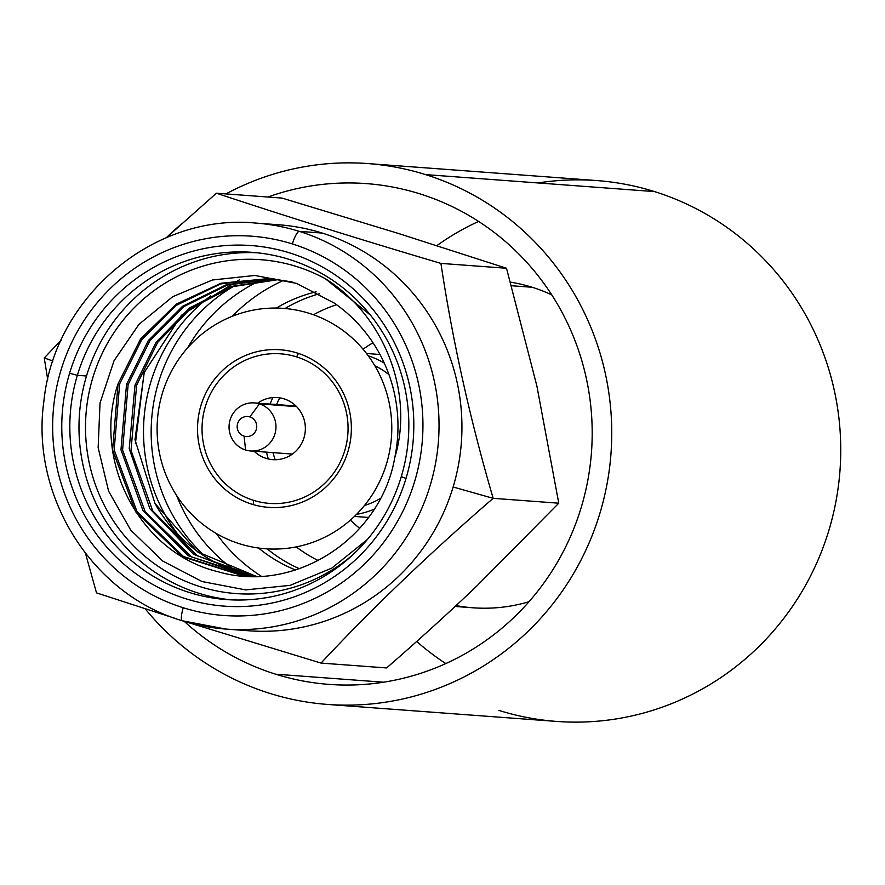 <?xml version="1.0" encoding="UTF-8"?>
<svg xmlns="http://www.w3.org/2000/svg" width="885" height="885" viewBox="0 0 885 885"><rect width="100%" height="100%" fill="white"/><g stroke="black" fill="none" stroke-linecap="round" stroke-linejoin="round"><path stroke-width="1.33" d="M386.579 463.629A120.526 117.329 94.2 0 1 239.846 543.855A120.526 117.329 94.2 0 1 162.309 393.504A120.526 117.329 94.2 0 1 309.031 313.279A120.526 117.329 94.2 0 1 386.579 463.629M347.949 451.549A79.008 76.918 -85.8 0 0 297.117 352.982A79.008 76.918 -85.8 0 0 200.928 405.584A79.008 76.918 -85.8 0 0 251.76 504.151A79.008 76.918 -85.8 0 0 347.949 451.549M261.175 576.179A167.398 162.962 94.2 0 1 216.239 533.445A167.398 162.962 94.2 0 0 261.175 576.179M232.346 316.255A167.398 162.962 94.2 0 1 283.93 280.246A167.398 162.962 94.2 0 0 232.346 316.255M316.111 291.84A145.97 142.098 -85.8 0 0 276.374 308.069A145.97 142.098 -85.8 0 1 316.111 291.84M258.575 548.025A145.97 142.098 -85.8 0 0 295.546 569.973A145.97 142.098 -85.8 0 1 258.575 548.025M260.19 280.556A167.398 162.962 -85.8 0 0 187.62 347.849M176.657 495.589A167.398 162.962 -85.8 0 0 235.919 571.091M210.707 295.922A167.398 162.962 -85.8 0 0 178.405 534.96M205.674 556.875A167.398 162.962 94.2 0 1 233.397 286.452M285.003 308.511A145.97 142.098 94.2 0 1 319.573 293.709A145.97 142.098 -85.8 0 0 285.003 308.511M299.395 568.701A145.97 142.098 94.2 0 1 267.17 548.866A145.97 142.098 -85.8 0 0 299.395 568.701M350.394 520.115A111.145 108.202 -85.8 0 0 359.73 528.312M373.016 342.783A111.145 108.202 -85.8 0 0 363.071 349.232M384.267 363.104A81.686 79.528 -85.8 0 0 368.293 355.836M272.879 397.575A81.686 79.528 -85.8 0 0 270.069 404.069M266.496 452.147A81.686 79.528 -85.8 0 0 268.321 458.994M356.522 514.351A81.686 79.528 -85.8 0 0 374.134 509.218M253.53 500.346A74.993 73.001 94.2 0 1 205.276 406.79A74.993 73.001 94.2 0 1 296.575 356.876A74.993 73.001 94.2 0 1 344.818 450.432A74.993 73.001 94.2 0 1 253.53 500.346L253.265 504.605L253.53 500.346A74.993 73.001 -85.8 0 0 344.818 450.432A74.993 73.001 -85.8 0 0 296.575 356.876A74.993 73.001 -85.8 0 0 205.276 406.79A74.993 73.001 -85.8 0 0 253.53 500.346M254.139 451.228A31.13 30.311 -85.8 0 0 304.02 437.666A31.13 30.311 -85.8 0 0 292.913 403.394A31.13 30.311 -85.8 0 0 257.701 403.151M275.18 459.746A74.993 73.001 94.2 0 1 273.022 452.633M276.596 404.556A74.993 73.001 94.2 0 1 279.771 397.841M374.809 365.726A74.993 73.001 94.2 0 1 388.98 374.665M380.373 498.421A74.993 73.001 94.2 0 1 364.432 505.534M197.997 437.787A81.022 78.876 94.2 0 1 200.198 408.162M298.466 353.425L296.575 356.876L298.466 353.425M292.371 243.939A190.164 185.12 94.2 0 1 414.722 481.174A190.164 185.12 94.2 0 1 183.228 607.752A190.164 185.12 94.2 0 1 60.877 370.527A190.164 185.12 94.2 0 1 292.371 243.939A13.397 2.987 -72.6 0 1 299.274 231.361A203.55 198.163 94.2 0 1 435.564 463.242A203.55 198.163 94.2 0 1 225.786 629.069A203.55 198.163 94.2 0 1 182.432 620.794A13.397 2.987 -72.6 0 1 182.277 620.761A13.397 2.987 -72.6 0 1 183.228 607.752A190.164 185.12 -85.8 0 0 414.722 481.174A190.164 185.12 -85.8 0 0 292.371 243.939A190.164 185.12 -85.8 0 0 60.877 370.527A190.164 185.12 -85.8 0 0 183.228 607.752A13.397 2.987 107.4 0 0 182.277 620.761A13.397 2.987 107.4 0 0 182.432 620.794A203.55 198.163 -85.8 0 0 225.786 629.069A203.55 198.163 -85.8 0 0 435.564 463.242A203.55 198.163 -85.8 0 0 299.274 231.361A13.397 2.987 107.4 0 0 292.371 243.939M406.005 478.442A180.783 175.993 -85.8 0 0 289.683 252.911A180.783 175.993 -85.8 0 0 69.594 373.249A180.783 175.993 -85.8 0 0 185.916 598.791A180.783 175.993 -85.8 0 0 406.005 478.442A180.783 175.993 -85.8 0 0 289.683 252.911A180.783 175.993 -85.8 0 0 69.594 373.249L77.349 375.317A174.091 169.477 94.2 0 1 289.284 259.427A174.091 169.477 94.2 0 1 401.303 476.606L406.005 478.442L401.303 476.606A174.091 169.477 94.2 0 1 189.368 592.496A174.091 169.477 94.2 0 1 77.349 375.317L69.594 373.249A180.783 175.993 -85.8 0 0 185.916 598.791A180.783 175.993 -85.8 0 0 406.005 478.442M237.268 629.578A203.55 198.163 -85.8 0 0 453.131 486.993A203.55 198.163 94.2 0 0 322.173 233.054A203.55 198.163 94.2 0 0 278.808 224.779L255.909 223.086A203.55 198.163 94.2 0 1 299.274 231.361A203.55 198.163 -85.8 0 0 255.909 223.086C153.813 212.986 54.151 296.851 43.852 401.536C30.422 496.551 92.317 594.576 182.277 620.761L225.786 629.069L248.696 630.762A203.55 198.163 94.2 0 0 453.131 486.993L493.177 498.332C430.143 552.826 372.751 607.741 321.012 663.086L187.166 622.221L321.012 663.086L386.601 667.943C419.136 639.711 449.248 612.365 476.915 585.903L558.767 503.2L493.177 498.332C430.143 552.826 372.751 607.741 321.012 663.086L386.601 667.943C419.136 639.711 449.248 612.365 476.915 585.903L558.767 503.2L536.885 386.026L506.508 268.266L398.515 233.485L282.005 198.074L216.416 193.207C285.578 216.183 360.416 239.581 440.918 263.398C452.677 341.267 470.101 419.567 493.177 498.332L558.767 503.2L536.885 386.026L506.508 268.266L440.918 263.398C452.677 341.267 470.101 419.567 493.177 498.332L453.131 486.993A203.55 198.163 -85.8 0 0 322.173 233.054L299.274 231.361L322.173 233.054A203.55 198.163 -85.8 0 0 267.336 224.27M176.082 618.703L96.509 592.884L85.458 553.335L96.509 592.884L176.082 618.703M47.724 379.599L44.25 357.949L52.956 361.025L44.25 357.949L61.187 340.139L44.25 357.949L47.724 379.599M135.372 443.695L144.1 372.851L135.372 443.695M166.336 237.711L216.416 193.207L282.005 198.074L398.515 233.485L506.508 268.266L440.918 263.398C360.416 239.581 285.578 216.183 216.416 193.207L166.336 237.711A271.175 263.995 94.2 0 1 181.513 224.005A271.175 263.995 -85.8 0 0 166.336 237.711M77.349 375.317A174.091 169.477 -85.8 0 0 226.449 599.576A174.091 169.477 -85.8 0 0 401.303 476.606A174.091 169.477 -85.8 0 0 252.203 252.347A174.091 169.477 -85.8 0 0 77.349 375.317L86.509 375.992L77.349 375.317M231.029 599.853A174.091 169.477 94.2 0 1 86.509 375.992A174.091 169.477 94.2 0 1 256.783 252.756A174.091 169.477 94.2 0 0 86.509 375.992A174.091 169.477 94.2 0 0 231.029 599.853M325.392 278.764A167.398 162.962 -85.8 0 0 115.846 329.917A167.398 162.962 -85.8 0 0 137.529 549.696A167.398 162.962 -85.8 0 0 352.639 554.95A167.398 162.962 -85.8 0 1 137.529 549.696A167.398 162.962 -85.8 0 1 115.846 329.917A167.398 162.962 -85.8 0 1 325.392 278.764L370.428 315.093L325.392 278.764C385.805 316.598 414.014 394.942 394.754 457.678A149.311 145.361 -85.8 0 0 334.176 303.035A149.311 145.361 94.2 0 1 394.754 457.678C380.871 538.6 294.251 594.289 218.086 571.721C140.815 553.523 91.62 461.749 118.048 383.836L112.594 450.011L135.582 511.696L182.343 556.654L243.497 576.002M367.419 539.441L331.82 568.104L290.136 585.35L245.687 589.908L202.045 581.545L162.685 561.013L130.703 530.049L108.623 491.208L98.146 447.677L100.027 402.985L114.032 360.748L138.956 324.352L172.686 296.707L212.422 279.992L254.902 275.467L296.619 283.41L334.176 303.035L296.619 283.41L254.902 275.467L212.422 279.992L172.686 296.707L138.956 324.352L114.032 360.748L100.027 402.985L98.146 447.677L108.623 491.208L130.703 530.049L162.685 561.013L202.045 581.545L245.687 589.908L290.136 585.35L331.82 568.104L367.419 539.441M239.547 279.793L181.436 315.27L144.255 372.43L134.985 439.657L154.975 503.465L197.543 551.831L256.263 576.356L197.543 551.831L154.975 503.465A149.311 145.361 94.2 0 0 256.86 576.345M257.026 576.909L197.289 555.802L152.696 510.811L131.035 450.465L136.611 385.207L135.007 385.086L156.18 342.108L189.534 308.024L231.671 286.375L278.299 279.383L231.671 286.375L189.534 308.024L156.18 342.108L135.007 385.086L129.221 448.64L149.908 508.764L193.538 554.287L251.993 576.367M126.522 384.466L128.126 384.577L122.595 450.133L145.173 511.674L191.636 556.93L252.911 576.699L191.636 556.93L145.173 511.674L122.595 450.133L128.126 384.577L126.522 384.466L148.315 340.603L182.509 306.332L226.195 284.804L274.051 278.875L226.195 284.804L182.509 306.332L148.315 340.603L126.522 384.466L120.968 449.812L142.972 510.623L188.217 555.703L247.723 576.246M292.127 281.928L269.527 278.476M119.641 383.946L114.165 449.934L136.965 511.475L183.427 556.466L244.304 576.058L183.427 556.466L136.965 511.475L114.165 449.934L119.641 383.946L118.048 383.836L119.641 383.946L141.7 339.718L176.347 305.314L220.608 283.919L268.929 278.454M136.611 385.207L157.663 342.384L190.806 308.389L232.7 286.674L279.096 279.494L232.7 286.674L190.806 308.389L157.663 342.384L136.611 385.207L135.007 385.086M269.715 278.487L221.062 283.222L176.181 304.186L140.571 338.966L118.048 383.836M128.126 384.577L149.842 340.836L184.058 306.487L227.39 285.047L274.859 278.963M272.89 596.302L273.642 596.357M510.468 282.149A164.046 159.698 94.2 0 1 532.195 287.271A164.046 159.698 94.2 0 1 551.742 294.86A164.046 159.698 94.2 0 0 532.195 287.271L511.475 285.733L532.195 287.271A164.046 159.698 94.2 0 0 510.468 282.149M455.122 606.468L472.977 607.796A164.046 159.698 94.2 0 0 528.976 601.734A164.046 159.698 94.2 0 1 456.052 605.594M336.565 304.717A137.927 134.277 -85.8 0 0 313.467 314.761M271.341 397.73L272.746 397.841L271.341 397.73M296.243 546.886A137.927 134.277 -85.8 0 0 318.312 560.581M269.892 693.409A271.175 263.995 94.2 0 1 145.217 608.814A271.175 263.995 -85.8 0 0 269.892 693.409A271.175 263.995 -85.8 0 0 327.649 704.438A271.175 263.995 -85.8 0 0 607.121 483.531A271.175 263.995 -85.8 0 0 425.541 174.599A271.175 263.995 94.2 0 1 600.019 512.902A271.175 263.995 94.2 0 1 269.892 693.409M225.963 193.915A271.175 263.995 94.2 0 1 425.541 174.599A271.175 263.995 -85.8 0 0 367.784 163.57A271.175 263.995 -85.8 0 0 225.963 193.915M275.655 674.193A251.086 244.437 -85.8 0 0 581.334 507.05A251.086 244.437 -85.8 0 0 419.778 193.815A251.086 244.437 -85.8 0 0 267.923 197.023A251.086 244.437 -85.8 0 1 366.301 183.604A251.086 244.437 -85.8 0 1 419.778 193.815A251.086 244.437 -85.8 0 1 587.906 479.858A251.086 244.437 -85.8 0 1 329.143 684.404A251.086 244.437 -85.8 0 1 275.655 674.193L383.548 682.202L275.655 674.193A251.086 244.437 -85.8 0 1 184.279 621.381A251.086 244.437 -85.8 0 0 275.655 674.193M367.784 163.57L596.789 180.562A271.175 263.995 94.2 0 1 654.546 191.591L425.541 174.599L654.546 191.591A271.175 263.995 94.2 0 1 836.115 500.512A271.175 263.995 94.2 0 1 556.654 721.43L327.649 704.438M538.025 182.941A271.175 263.995 94.2 0 1 654.546 191.591A271.175 263.995 94.2 0 1 829.024 529.894A271.175 263.995 94.2 0 1 498.897 710.401M478.619 221.438A251.086 244.437 -85.8 0 0 436.902 245.621A251.086 244.437 94.2 0 1 478.619 221.438M416.691 641.448A251.086 244.437 -85.8 0 0 445.819 663.562A251.086 244.437 94.2 0 1 416.691 641.448M249.847 416.923A10.045 9.779 -85.8 0 0 237.611 423.605A10.045 9.779 -85.8 0 0 244.072 436.139A10.045 9.779 -85.8 0 0 256.307 429.446A10.045 9.779 -85.8 0 0 249.847 416.923A10.045 9.779 -85.8 0 0 237.611 423.605A10.045 9.779 -85.8 0 0 244.072 436.139L245.599 450A24.105 23.464 -85.8 0 0 250.732 450.974A24.105 23.464 -85.8 0 0 275.567 431.338A24.105 23.464 -85.8 0 0 259.427 403.881A24.105 23.464 -85.8 0 0 254.294 402.907A24.105 23.464 -85.8 0 0 229.458 422.543A24.105 23.464 -85.8 0 0 245.599 450A24.105 23.464 94.2 0 1 230.089 419.933A24.105 23.464 94.2 0 1 259.427 403.881L296.608 406.635L259.427 403.881L249.847 416.923L259.427 403.881A24.105 23.464 94.2 0 1 274.936 433.949A24.105 23.464 94.2 0 1 245.599 450L244.072 436.139A10.045 9.779 -85.8 0 0 256.307 429.446A10.045 9.779 -85.8 0 0 249.847 416.923M379.997 354.487L366.512 353.491M368.503 517.459L354.431 516.42M254.294 402.907L295.966 405.994M250.732 450.974L292.393 454.071"/></g></svg>
